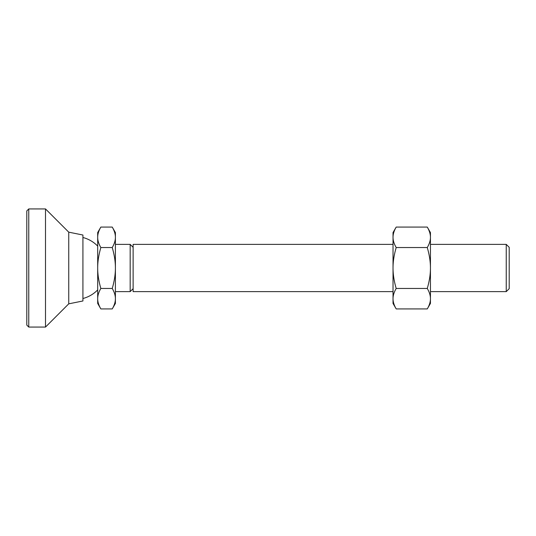 <?xml version="1.0" encoding="UTF-8"?>
<svg xmlns="http://www.w3.org/2000/svg" width="536" height="536" viewBox="0 0 536 536"><rect width="100%" height="100%" fill="white"/><g stroke="black" fill="none" stroke-linecap="round" stroke-linejoin="round"><path stroke-width="0.8" d="M506.245 291.631L509.2 288.676L509.2 247.324L506.245 244.369L506.245 291.631L430.442 291.631M133.122 288.676L130.174 291.631L130.174 244.369L115.401 244.369M393.029 244.369L133.122 244.369L133.122 291.631L393.029 291.631M112.238 247.538C114.369 254.861 115.428 261.682 115.401 268C115.428 274.318 114.369 281.139 112.238 288.462L100.848 288.462C98.718 281.139 97.659 274.318 97.686 268C97.659 261.682 98.718 254.861 100.848 247.538C98.718 243.88 97.659 240.47 97.686 237.307C97.659 234.145 98.718 230.735 100.848 227.076L112.238 227.076C114.369 230.735 115.428 234.145 115.401 237.307C115.428 240.47 114.369 243.88 112.238 247.538L100.848 247.538M112.238 288.462C114.369 292.12 115.428 295.53 115.401 298.693C115.428 301.855 114.369 305.265 112.238 308.924L100.848 308.924C98.718 305.265 97.659 301.855 97.686 298.693C97.659 295.53 98.718 292.12 100.848 288.462M112.238 227.076L115.401 232.557L115.401 303.443L112.238 308.924M100.848 227.076L97.686 232.557L97.686 303.443L100.848 308.924M28.77 327.067L28.77 208.933L45.506 208.933L45.506 327.067L28.77 327.067L26.8 325.097L26.8 210.903L28.77 208.933M68.742 232.162L82.919 235.023L82.919 300.977L68.742 303.838L68.742 232.162L45.506 208.933M427.272 227.076C429.41 230.735 430.462 234.145 430.442 237.307C430.462 240.47 429.41 243.88 427.272 247.538L396.198 247.538C394.06 243.88 393.009 240.47 393.029 237.307C393.009 234.145 394.06 230.735 396.198 227.076L427.272 227.076L430.442 232.557L430.442 268C430.462 274.318 429.41 281.139 427.272 288.462C429.41 292.12 430.462 295.53 430.442 298.693C430.462 301.855 429.41 305.265 427.272 308.924L396.198 308.924C394.06 305.265 393.009 301.855 393.029 298.693C393.009 295.53 394.06 292.12 396.198 288.462C394.06 281.139 393.009 274.318 393.029 268C393.009 261.682 394.06 254.861 396.198 247.538M427.272 288.462L396.198 288.462M427.272 247.538C429.41 254.861 430.462 261.682 430.442 268L430.442 303.443L427.272 308.924M396.198 308.924L393.029 303.443L393.029 232.557L396.198 227.076M97.686 246.098A31.503 31.503 0 0 0 82.919 237.495M506.245 244.369L430.442 244.369M133.122 247.324L130.174 244.369M82.919 298.505A31.503 31.503 0 0 0 97.686 289.902M130.174 291.631L115.401 291.631M68.742 303.838L45.506 327.067"/></g></svg>

